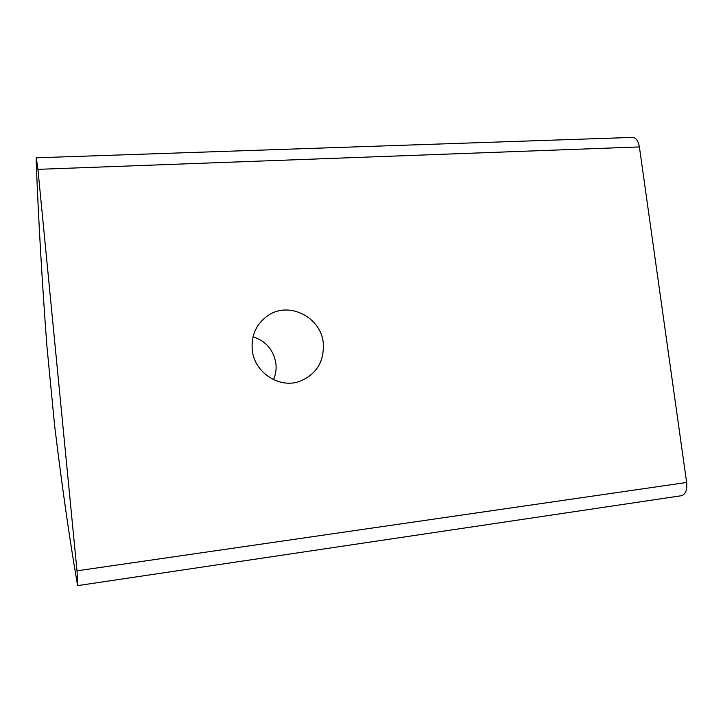 <?xml version="1.0" encoding="UTF-8"?>
<svg xmlns="http://www.w3.org/2000/svg" width="723" height="723" viewBox="0 0 723 723"><rect width="100%" height="100%" fill="white"/><g stroke="black" fill="none" stroke-linecap="round" stroke-linejoin="round"><path stroke-width="1.08" d="M323.289 343.271C321.238 317.415 289.299 300.904 268.215 315.382C256.52 323.515 251.188 334.939 252.219 349.67C254.098 372.408 279.186 388.929 299.693 381.364C316.394 374.433 324.266 361.735 323.289 343.271M273.511 379.674C275.716 374.586 276.52 369.254 275.924 363.696C273.701 350.068 266.064 341.102 253.023 336.81M77.009 570.827L37.921 169.354L639.394 146.932L686.633 482.476L77.009 570.827L77.804 585.594L77.253 583.479C69.417 538.066 61.844 485.16 54.523 424.763L46.85 345.477C41.943 279.584 38.391 218.256 36.195 161.491L36.277 157.804L37.921 169.354M639.394 146.932C638.237 140.642 635.833 137.469 632.164 137.415L36.322 157.804M77.804 585.594L681.283 495.743C685.521 494.55 687.302 490.131 686.633 482.476"/></g></svg>
